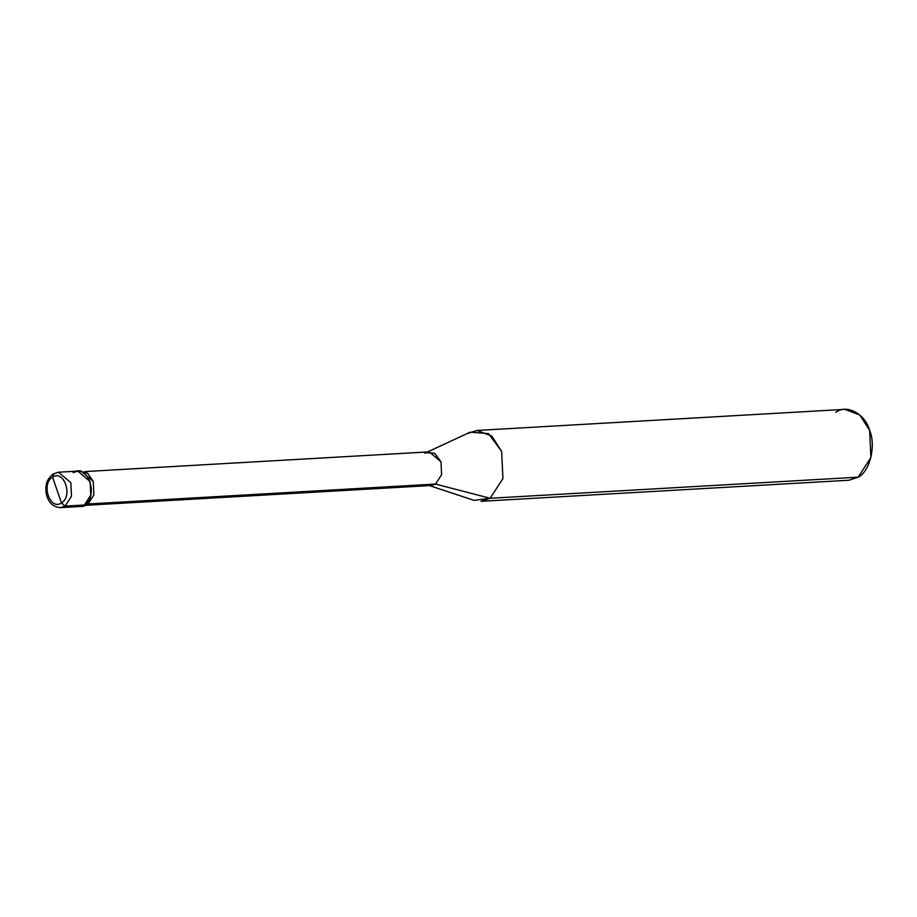 <?xml version="1.0" encoding="UTF-8"?>
<svg xmlns="http://www.w3.org/2000/svg" width="917" height="917" viewBox="0 0 917 917"><rect width="100%" height="100%" fill="white"/><g stroke="black" fill="none" stroke-linecap="round" stroke-linejoin="round"><path stroke-width="1.38" d="M75.056 505.542L65.107 506.115L61.462 502.906L52.567 477.218C63.915 469.137 73.303 496.223 61.462 502.906C73.303 496.223 63.915 469.137 52.567 477.218L53.885 473.734L53.106 473.974L58.482 472.209L70.838 482.697L71.48 496.269L65.107 506.115L71.48 496.269L70.838 482.697L58.482 472.209L53.885 473.734L52.567 477.218L61.462 502.906C50.103 510.998 40.715 483.901 52.567 477.218C40.715 483.901 50.103 510.998 61.462 502.906L65.107 506.115L60.511 507.64L65.107 506.115L84.387 505.015C99.323 496.59 87.493 462.42 73.165 472.622C87.493 462.42 99.323 496.59 84.387 505.015L79.79 506.539L84.387 505.015L90.76 495.157L90.118 481.597L77.762 471.097L90.118 481.597L90.76 495.157L84.387 505.015L75.056 505.542M58.482 472.209L77.762 471.097L73.165 472.622M77.762 471.097L80.868 470.925L93.236 481.414L93.878 494.985L87.493 504.831L84.387 505.015L87.493 504.831L93.878 494.985L93.236 481.414L87.608 473.149L79.32 471.143M84.857 471.579L429.248 451.852L440.985 461.813L441.593 474.708L435.541 484.061L88.708 503.937L435.541 484.061L441.593 474.708L440.985 461.813L434.727 453.33L426.027 452.666L424.88 453.296M427.586 451.943L470.146 432.171L488.486 433.581L501.645 451.439L502.929 478.571L490.171 498.275L435.541 484.061L431.173 485.506L86.794 505.244M476.92 430.451L844.912 409.36L859.825 415L869.637 430.348L870.921 457.48L858.163 477.184L490.171 498.275L502.929 478.571L501.645 451.439L491.833 436.091L476.92 430.451L467.739 433.5M427.884 485.059L435.541 484.061L490.171 498.275L858.163 477.184C869.889 471.487 876.205 445.731 869.637 430.348C865.109 413.682 846.46 403.812 835.731 412.409M81.338 506.31L87.493 504.831L82.908 506.356L60.511 507.64C52.727 507.101 47.902 502.115 46.056 492.681L45.85 488.222C46.205 485.655 45.575 480.497 53.106 473.974M85.327 504.958L83.791 505.37M839.502 478.25L858.163 477.184L848.982 480.233L480.989 501.312L490.171 498.275L474.055 500.373L429.511 485.609"/></g></svg>
